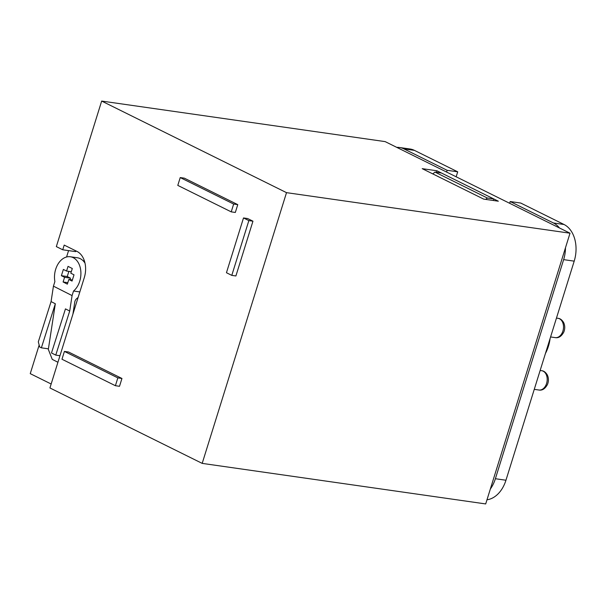 <?xml version="1.0" encoding="UTF-8"?>
<svg xmlns="http://www.w3.org/2000/svg" width="605" height="605" viewBox="0 0 605 605"><rect width="100%" height="100%" fill="white"/><g stroke="black" fill="none" stroke-linecap="round" stroke-linejoin="round"><path stroke-width="0.91" d="M550.111 338.467A32.383 22.665 98.1 0 1 548.417 346.279A32.383 22.665 98.1 0 1 545.445 353.456M399.451 147.491L410.016 148.996A29.063 20.343 98.1 0 1 414.433 150.38L457.705 171.82L447.14 170.307L403.868 148.868A29.063 20.343 -81.9 0 0 399.451 147.491A29.063 20.343 -81.9 0 0 396.759 147.363M447.14 170.307L446.596 172.054M457.705 171.82L456.162 176.789M564.026 224.493L520.754 203.053L510.189 201.541L553.462 222.988L564.026 224.493A29.063 20.343 98.1 0 1 574.198 261.148L563.633 259.636A29.063 20.343 -81.9 0 0 565.486 247.763M490.337 489.014A29.063 20.343 -81.9 0 0 495.389 478.721L505.954 480.234L574.198 261.148M505.954 480.234A29.063 20.343 98.1 0 1 486.987 499.768M495.389 478.721L563.633 259.636M559.481 227.979A29.063 20.343 -81.9 0 0 553.462 222.988M509.644 203.288L510.189 201.541M432.809 173.907L434.972 172.085L487.335 198.024L493.793 198.954L493.309 200.482M487.335 198.024L485.709 199.393M493.793 198.954L441.431 173.007L434.972 172.085M115.404 385.71L119.51 386.293L121.953 378.473L68.524 351.997L64.417 351.414L61.975 359.234L115.404 385.71L117.839 377.883L121.953 378.473M101.663 101.065L56.333 246.606L62.738 249.782L64.206 245.085L77.024 251.438A20.759 14.528 -81.9 0 1 84.292 277.619L49.928 387.949L202.191 463.385L286.513 192.655L101.663 101.065L385.158 141.615L570.016 233.197L485.694 503.935L202.191 463.385M237.765 204.634L184.336 178.157L180.23 177.575L177.794 185.395L231.223 211.863L235.33 212.453L237.765 204.634L233.659 204.044L180.23 177.575M252.958 221.188L247.619 218.541L243.505 217.951L226.451 272.726L231.791 275.373L235.897 275.963L252.958 221.188L248.852 220.606L243.505 217.951M39.159 345.047L30.25 373.648L51.153 384.001M286.513 192.655L570.016 233.197M498.331 201.2L436.893 170.761L422.214 168.659L483.66 199.105L498.331 201.2M68.569 250.614L66.58 256.989M436.417 172.289L436.893 170.761M75.89 250.878L75.655 251.627L62.738 249.782M83.709 261.405L84.118 260.089M231.223 211.863L233.659 204.044M117.839 377.883L64.417 351.414M231.791 275.373L248.852 220.606M73.53 291.02A18.679 13.076 -81.9 0 0 79.686 281.325A18.679 13.076 -81.9 0 0 70.346 256.762A18.679 13.076 -81.9 0 0 55.713 269.187A18.679 13.076 -81.9 0 0 54.881 281.575L53.437 286.15L72.078 295.588L73.53 291.02L79.837 291.92M85.01 263.152A18.679 13.076 -81.9 0 0 77.387 257.768L70.346 256.762M78.121 297.441L76.691 298.628A4.152 2.881 116.9 0 0 74.763 302.092L72.918 314.139M69.711 311.038L55.758 355.112L51.493 352.957L65.453 308.883L69.711 311.038L72.078 295.588M55.758 355.112L59.963 355.717M41.374 347.83L55.327 303.755L48.415 348.835L41.374 347.83L39.658 346.96L38.319 341.855L51.07 301.6L53.437 286.15M72.04 281.075L74.014 274.829L70.823 273.21L72.305 268.529L68.04 266.366L66.558 271.055L63.366 269.437L61.385 275.683L64.584 277.302L63.101 281.983L67.359 284.138L68.841 279.457L72.04 281.075M57.944 362.198A6.64 4.318 -97.3 0 1 57.316 361.949L52.257 359.385L48.09 348.79M55.327 303.755L51.07 301.6M72.388 279.964L68.841 279.457M67.828 282.664L63.101 281.983M68.879 271.388L67.253 276.523L70.452 278.141L69.983 279.623M70.452 278.141L64.584 277.302M67.253 276.523L61.385 275.683M71.292 271.728L66.558 271.055M414.433 150.38L403.868 148.868M546.035 374.162A9.756 6.829 -81.9 0 0 541.687 370.706C543.819 370.88 545.68 372.279 547.283 374.896C548.727 377.959 548.795 381.15 547.48 384.455C545.135 388.781 542.284 390.633 538.926 390.021A9.756 6.829 -81.9 0 0 546.035 384.916A9.756 6.829 -81.9 0 0 546.035 374.162M562.355 321.762A9.756 6.829 -81.9 0 0 558.007 318.306C560.139 318.48 562.007 319.879 563.61 322.495C565.047 325.558 565.115 328.749 563.799 332.054C561.455 336.38 558.604 338.233 555.246 337.62A9.756 6.829 -81.9 0 0 562.355 332.516A9.756 6.829 -81.9 0 0 562.355 321.762M541.687 370.706L540.144 370.479M538.926 390.021L534.26 389.355M558.007 318.306L556.464 318.079M555.246 337.62L550.588 336.955"/></g></svg>

